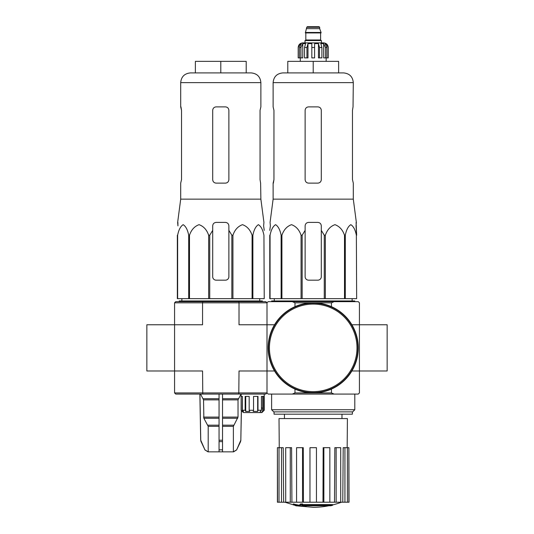 <?xml version="1.0" encoding="UTF-8"?>
<svg xmlns="http://www.w3.org/2000/svg" width="534" height="534" viewBox="0 0 534 534"><rect width="100%" height="100%" fill="white"/><g stroke="black" fill="none" stroke-linecap="round" stroke-linejoin="round"><path stroke-width="0.8" d="M331.44 302.811L294.982 302.811L292.292 301.657L268.155 301.657L267 302.811L267 392.924L267 370.976L239.018 370.976L238.798 394.079L175.733 394.079L174.578 392.924L267 392.924L268.155 394.079L358.267 394.079L359.422 392.924L359.422 370.976L387.15 370.976L387.15 324.765L359.422 324.765L359.422 302.811L358.267 301.657L334.137 301.657L331.44 302.811L331.44 306.67M146.85 324.765L146.85 370.976L174.578 370.976L174.578 324.765L146.85 324.765M270.371 225.869L269.77 230.361L270.371 225.869L270.07 222.404L273.121 199.149L353.301 199.149L356.352 222.404L356.051 225.869L356.652 235.24L356.105 222.404M269.77 235.24L269.77 298.653L324.272 298.653L324.272 235.24L321.301 230.361L321.301 225.869C321.094 223.766 319.939 222.611 317.83 222.404L308.592 222.404C306.489 222.611 305.335 223.766 305.128 225.869L305.128 230.361L305.128 225.869L305.128 230.361L302.151 235.24L301.069 235.24C299.254 229.854 296.063 226.336 291.517 224.674C286.965 226.276 283.761 229.794 281.912 235.24L281.124 235.24C280.07 229.854 278.234 226.336 275.604 224.674C272.981 226.276 271.132 229.794 270.064 235.24L269.77 276.705M324.272 235.24L325.353 235.24C327.202 229.794 330.406 226.276 334.958 224.674C339.504 226.336 342.688 229.854 344.51 235.24L345.298 235.24C346.366 229.794 348.215 226.276 350.845 224.674C353.468 226.336 355.31 229.854 356.365 235.24L356.652 298.653L356.365 235.24M321.301 230.361L321.301 276.705A3.464 3.464 0 0 1 317.83 280.17L308.592 280.17A3.464 3.464 0 0 1 305.128 276.705L305.128 230.361M324.272 298.653L356.365 298.653M270.064 298.653L270.064 235.24M281.124 298.653L281.124 235.24M281.912 298.653L281.912 235.24M301.069 298.653L301.069 235.24M302.151 298.653L302.151 235.24M325.353 298.653L325.353 235.24M344.51 298.653L344.51 235.24M345.298 298.653L345.298 235.24M330.88 505.745A80.868 76.462 90 0 0 332.629 505.271A80.868 76.462 90 0 1 330.88 505.745L302.831 505.745A79.686 78.471 90 0 0 306.075 506.219A79.152 64.44 90 0 1 303.966 506.272A79.98 78.765 -90 0 1 299.661 505.511A79.299 13.771 -90 0 0 300.435 504.703A77.584 63.159 -90 0 0 302.578 504.637A79.646 13.831 90 0 1 302.07 505.271L332.629 505.271L332.629 504.583L302.578 504.583M299.661 505.511L299.661 504.824A79.299 13.771 -90 0 0 300.435 504.009A77.584 63.159 -90 0 0 302.578 503.949L302.578 504.637M300.435 504.009L300.435 504.703M306.075 505.745L306.075 506.219M293.34 504.623L293.34 503.929A80.007 80.007 0 0 0 299.12 505.184L299.12 506.132A80.26 80.26 0 0 1 293.34 504.884L293.34 504.623A80.007 80.007 0 0 0 299.12 505.878M297.151 505.758L297.151 505.978A80.474 80.474 0 0 1 295.302 505.585L295.302 505.358M351.893 370.976L359.422 370.976L359.422 324.765L351.893 324.765M292.292 301.657L334.137 301.657M292.292 394.079L294.982 392.924L331.44 392.924L331.44 389.072M294.982 302.811L294.982 306.67M202.78 301.657L202.56 302.811L174.578 302.811L175.733 301.657L265.845 301.657L267 302.811L267 324.765L274.529 324.765M174.578 302.811L174.578 324.765L202.56 324.765L202.56 302.811L239.018 302.811L239.018 324.765L267 324.765L267 370.976L274.529 370.976M294.982 392.924L294.982 389.072M331.44 392.924L334.137 394.079M354.803 409.745L352.674 411.874L273.748 411.874L271.619 409.745L354.803 409.745L354.803 394.079M274.049 411.874L274.049 414.184L352.373 414.184L352.373 411.874M329.004 505.745A80.868 80.868 0 0 1 313.211 507.3L299.12 506.065M293.34 504.824L284.989 502.214M348.882 502.214L348.882 447.686L349.022 502.214L342.781 502.214L343.202 447.686L344.924 447.686L344.924 502.214M340.719 502.214L336.146 502.214L336.146 447.686L340.719 447.686L340.719 502.214L342.781 502.214M336.146 502.214L334.504 502.214L334.825 447.686L336.146 447.686M329.852 502.214L323.871 502.214L323.871 447.686L329.852 447.686L329.852 502.214L334.504 502.214M323.871 502.214L322.983 502.214L323.157 447.686L323.871 447.686M316.448 502.214L309.974 502.214L309.974 447.686L316.448 447.686L316.448 502.214L322.983 502.214M303.439 502.214L302.551 502.214L302.551 447.686L303.265 447.686L303.439 502.214L309.974 502.214M302.551 502.214L277.4 502.214L277.4 447.686L277.546 502.214M279.255 447.686L279.015 418.576L347.407 418.576L347.167 447.686M281.498 502.214L281.498 447.686L283.22 447.686L283.641 502.214M290.276 502.214L290.276 447.686L291.597 447.686L291.918 502.214M348.882 447.686L347.4 447.686L347.4 502.214M347.4 447.686L344.924 447.686M281.498 447.686L277.546 447.686M279.022 447.686L279.022 502.214M290.276 447.686L285.703 447.686L285.703 502.214M302.551 447.686L296.57 447.686L296.57 502.214M271.619 301.657L271.619 300.962L354.803 300.962L354.803 301.657M313.211 61.357L287.793 61.357L287.793 72.911L313.211 72.911L313.211 61.357L338.629 61.357L338.629 72.911M282.826 72.911L343.596 72.911C349.49 73.485 352.727 76.722 353.301 82.616L273.121 82.616C273.695 76.722 276.932 73.485 282.826 72.911M353.301 199.149L353.301 183.129L352.473 179.658L352.473 110.344L353.034 106.88L352.473 110.344M353.301 82.616L353.034 106.88M317.83 106.88L308.592 106.88C306.489 107.074 305.335 108.228 305.128 110.344L305.128 179.658C305.335 181.774 306.489 182.928 308.592 183.129L317.83 183.129C319.933 182.928 321.088 181.774 321.301 179.658L321.301 110.344C321.088 108.235 319.933 107.08 317.83 106.88M273.388 183.129L273.949 179.658L273.121 183.129L273.121 199.149M273.949 179.658L273.949 110.344L273.121 106.88L273.121 82.616M268.502 347.868A44.709 44.709 0 0 0 335.566 386.589A44.709 44.709 0 0 0 335.566 309.153A44.709 44.709 0 0 0 268.502 347.868M268.155 347.868A45.056 45.056 0 0 0 335.739 386.89A45.056 45.056 0 0 0 335.739 308.852A45.056 45.056 0 0 0 268.155 347.868M300.956 57.892L300.956 47.493L302.765 43.634L302.765 57.892L298.192 57.892L298.192 47.493C298.466 44.689 300.008 43.147 302.811 42.874L323.611 42.874C326.414 43.147 327.956 44.689 328.23 47.493L326.074 43.634L325.046 43.634L326.855 47.493L326.855 57.892L325.466 57.892L325.466 47.493L326.855 47.493M306.743 27.281L319.679 27.281L319.105 26.7L307.317 26.7L306.743 27.281L305.355 32.941L321.067 32.941L321.067 32.474L305.355 32.474M319.679 27.281L319.679 28.669L306.743 28.669M321.415 42.874L321.415 40.564L305.007 40.564L305.007 42.874M298.259 57.892L298.259 47.493L300.348 43.634L300.348 44.769M299.567 57.892L299.567 47.493L301.376 43.634L300.348 43.634M311.823 47.493L314.599 47.493L314.599 57.892L311.823 57.892L311.823 43.634L307.978 43.634L306.937 47.493L307.978 43.634L307.978 57.892L304.534 57.892L304.534 47.493L305.582 43.634L302.765 43.634M314.599 47.493L314.599 43.634L318.444 43.634L319.486 47.493L321.889 47.493L320.847 43.634L323.657 43.634L325.466 47.493M326.074 44.769L326.074 43.634L328.163 47.493L328.163 57.892L328.163 47.493M321.889 47.493L321.889 57.892L319.486 57.892L319.486 47.493M328.23 47.493L328.23 57.892L326.855 57.892M306.937 57.892L306.937 47.493L304.534 47.493M318.444 43.634L318.444 57.892L319.486 57.892M323.657 43.634L323.657 57.892L325.466 57.892M177.895 222.404L177.949 225.869L177.648 222.404L180.699 199.149L260.879 199.149L263.929 222.404L263.629 225.869L264.23 230.361L263.629 225.869M177.348 276.705L177.635 235.24C178.69 229.854 180.532 226.336 183.155 224.674C185.785 226.276 187.634 229.794 188.702 235.24L189.49 235.24C191.312 229.854 194.496 226.336 199.042 224.674C203.594 226.276 206.798 229.794 208.647 235.24L209.728 235.24L212.699 230.361L212.699 225.869C212.906 223.766 214.061 222.611 216.17 222.404L225.408 222.404C227.511 222.611 228.665 223.766 228.872 225.869L228.872 230.361L231.849 235.24L232.931 235.24C234.746 229.854 237.937 226.336 242.483 224.674C247.035 226.276 250.239 229.794 252.088 235.24L252.876 235.24C253.93 229.854 255.766 226.336 258.396 224.674C261.019 226.276 262.868 229.794 263.936 235.24L264.23 298.653L263.936 235.24M188.702 235.24L188.702 298.653L177.348 298.653L177.348 235.24M177.635 298.653L177.635 235.24M188.702 298.653L189.49 298.653L189.49 235.24M231.849 235.24L231.849 298.653L208.647 298.653L208.647 235.24M209.728 298.653L209.728 235.24M231.849 298.653L232.931 298.653L232.931 235.24M263.936 298.653L252.088 298.653L252.088 235.24M252.876 298.653L252.876 235.24M252.088 298.653L232.931 298.653M208.647 298.653L189.49 298.653M212.699 225.869L212.699 276.705A3.464 3.464 0 0 0 216.17 280.17L225.408 280.17A3.464 3.464 0 0 0 228.872 276.705L228.872 225.869M180.966 106.88L181.527 110.344L180.699 106.88L180.699 82.616L260.879 82.616C260.305 76.722 257.068 73.485 251.174 72.911L190.404 72.911C184.51 73.485 181.273 76.722 180.699 82.616M180.699 199.149L180.699 183.129L181.527 179.658L181.527 110.344M225.408 106.88C227.511 107.074 228.665 108.228 228.872 110.344L228.872 179.658C228.665 181.774 227.511 182.928 225.408 183.129L216.17 183.129C214.067 182.928 212.912 181.774 212.699 179.658L212.699 110.344C212.912 108.235 214.067 107.08 216.17 106.88L225.408 106.88M260.051 179.658L260.612 183.129L260.051 179.658L260.051 110.344L260.879 106.88L260.879 82.616M260.612 183.129L260.879 199.149M219.053 394.079L219.053 451.844L207.98 451.844L204.929 449.848L208.093 451.844M241.341 410.472L240.821 440.23L236.649 449.848L233.378 451.844L233.378 426.332L238.031 417.087L238.031 399.866L241.028 394.079M219.053 451.844L233.378 451.844M208.2 451.844L208.2 426.332L203.854 418.249L219.053 418.249M200.55 394.079L203.547 399.866L203.854 418.249M199.95 394.079L200.757 440.23L204.929 449.848L201.084 441.631M222.524 451.844L222.524 449.848L219.053 449.848L219.053 441.631L222.524 441.631L222.524 394.079M222.524 449.848L222.524 441.631L222.524 449.848M238.798 394.079L265.845 394.079L267 392.924M262.474 407.943L261.433 407.943L262.474 407.943L262.655 411.414L262.655 396.395M241.154 410.259L241.154 396.395L242.416 396.395L242.416 410.259L243.551 411.414L242.289 411.414L241.121 410.259L243.431 412.568L261.914 412.568L264.23 410.259L264.23 394.079M262.655 411.414L264.23 410.259M261.446 412.568L262.474 411.414M242.416 410.259L245.139 410.259L245.139 396.395L249.178 396.395L249.178 410.259L253.543 410.259L253.543 396.395L257.989 396.395L257.989 410.259L261.433 410.259L261.433 396.395L263.683 396.395L263.683 410.259M202.78 394.079L202.56 370.976L174.578 370.976L174.578 392.924M267 302.811L239.018 302.811L238.798 301.657M259.758 412.568L260.786 410.986M261.433 410.259L260.398 411.414L260.786 411.414M257.989 410.259L257.662 411.414L257.662 396.395M253.543 410.259L253.216 411.414L257.662 411.414M249.178 410.259L249.752 411.414L245.72 411.414L245.139 410.259M245.72 411.414L245.72 396.395M242.416 396.395L242.289 411.414M179.197 301.657L179.197 300.962L262.381 300.962L262.381 301.657M220.789 72.911L195.371 72.911L195.371 61.357L220.789 61.357L220.789 72.911M220.789 61.357L246.207 61.357L246.207 72.911M269.423 347.868A43.788 43.788 0 0 0 335.105 385.788A43.788 43.788 0 0 0 335.105 309.954A43.788 43.788 0 0 0 269.423 347.868M320.834 32.941L305.588 32.941M320.607 33.168L320.607 39.983L305.815 39.983L305.241 40.564M299.567 47.493L300.956 47.493M222.524 426.332L233.378 426.332M208.2 426.332L219.053 426.332M222.524 425.177L233.692 425.177M207.886 425.177L219.053 425.177M222.524 418.249L237.717 418.249M222.524 417.087L238.031 417.087M203.547 417.087L219.053 417.087M222.524 399.866L238.031 399.866M203.547 399.866L219.053 399.866M222.524 398.711L238.344 398.711M203.234 398.711L219.053 398.711M240.821 440.23L241.415 410.546M240.494 441.631L240.894 440.23M236.649 449.848L240.567 441.631M219.053 440.23L222.524 440.23M201.004 441.631L200.757 440.23M341.98 418.576L341.98 414.184M284.442 418.576L284.442 414.184M271.619 409.745L271.619 394.079M332.629 504.937A80.868 80.868 0 0 0 341.433 502.214M274.302 298.653L274.269 300.962M352.12 298.653L352.153 300.962M319.679 28.669L321.067 32.474M305.815 33.168L305.815 39.983M320.607 39.983L321.181 40.564M300.275 57.892L300.275 61.357M326.154 57.892L326.154 61.357M181.88 298.653L181.847 300.962M259.698 298.653L259.731 300.962M241.121 410.259L241.121 394.079M236.742 449.848L233.598 451.844M200.684 440.23L199.876 394.079M204.836 449.848L207.98 451.844"/></g></svg>
